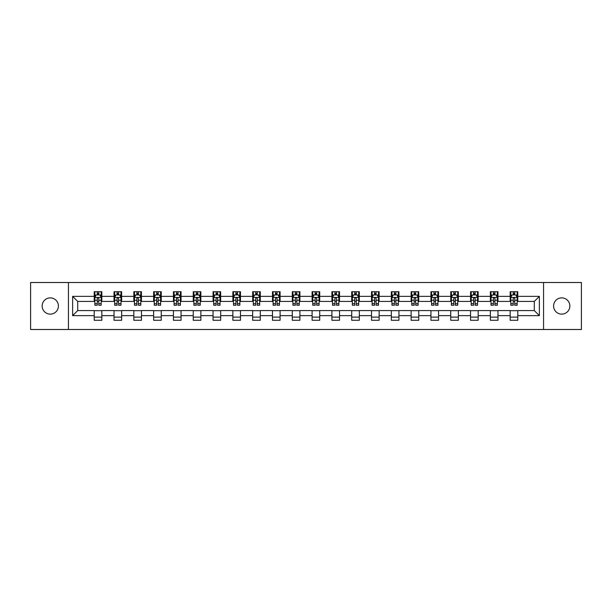 <?xml version="1.0" encoding="UTF-8"?>
<svg xmlns="http://www.w3.org/2000/svg" width="612" height="612" viewBox="0 0 612 612"><rect width="100%" height="100%" fill="white"/><g stroke="black" fill="none" stroke-linecap="round" stroke-linejoin="round"><path stroke-width="0.92" d="M561.717 297.876A8.124 8.124 0 0 0 553.592 306A8.124 8.124 0 0 0 561.717 314.124A8.124 8.124 0 0 0 569.848 306A8.124 8.124 0 0 0 561.717 297.876M50.283 297.876A8.124 8.124 0 0 0 42.151 306A8.124 8.124 0 0 0 50.283 314.124A8.124 8.124 0 0 0 58.408 306A8.124 8.124 0 0 0 50.283 297.876M543.563 329.493L581.4 329.493L581.4 282.507L543.563 282.507L543.563 329.493L68.437 329.493L68.437 282.507L30.6 282.507L30.6 329.493L68.437 329.493M543.563 282.507L68.437 282.507M517.79 296.353L517.79 291.717L510.171 291.717L510.171 296.353L497.977 296.353L497.977 291.717L490.365 291.717L490.365 296.353L478.171 296.353L478.171 291.717L470.552 291.717L470.552 296.353L458.365 296.353L458.365 291.717L450.746 291.717L450.746 296.353L438.559 296.353L438.559 291.717L430.94 291.717L430.94 296.353L418.753 296.353L418.753 291.717L411.134 291.717L411.134 296.353L398.94 296.353L398.94 291.717L391.328 291.717L391.328 296.353L379.134 296.353L379.134 291.717L371.515 291.717L371.515 296.353L359.328 296.353L359.328 291.717L351.709 291.717L351.709 296.353L339.522 296.353L339.522 291.717L331.903 291.717L331.903 296.353L319.716 296.353L319.716 291.717L312.097 291.717L312.097 296.353L299.903 296.353L299.903 291.717L292.284 291.717L292.284 296.353L280.097 296.353L280.097 291.717L272.478 291.717L272.478 296.353L260.291 296.353L260.291 291.717L252.672 291.717L252.672 296.353L240.485 296.353L240.485 291.717L232.866 291.717L232.866 296.353L220.672 296.353L220.672 291.717L213.06 291.717L213.06 296.353L200.866 296.353L200.866 291.717L193.247 291.717L193.247 296.353L181.06 296.353L181.06 291.717L173.441 291.717L173.441 296.353L161.254 296.353L161.254 291.717L153.635 291.717L153.635 296.353L141.448 296.353L141.448 291.717L133.829 291.717L133.829 296.353L121.635 296.353L121.635 291.717L114.023 291.717L114.023 296.353L101.829 296.353L101.829 291.717L94.21 291.717L94.21 296.353L72.629 296.353L72.629 315.647L77.709 310.575L94.21 310.575L94.21 320.283L101.829 320.283L101.829 310.575L114.023 310.575L114.023 320.283L121.635 320.283L121.635 310.575L133.829 310.575L133.829 320.283L141.448 320.283L141.448 310.575L153.635 310.575L153.635 320.283L161.254 320.283L161.254 310.575L173.441 310.575L173.441 320.283L181.06 320.283L181.06 310.575L193.247 310.575L193.247 320.283L200.866 320.283L200.866 310.575L213.06 310.575L213.06 320.283L220.672 320.283L220.672 310.575L232.866 310.575L232.866 320.283L240.485 320.283L240.485 310.575L252.672 310.575L252.672 320.283L260.291 320.283L260.291 310.575L272.478 310.575L272.478 320.283L280.097 320.283L280.097 310.575L292.284 310.575L292.284 320.283L299.903 320.283L299.903 310.575L312.097 310.575L312.097 320.283L319.716 320.283L319.716 310.575L331.903 310.575L331.903 320.283L339.522 320.283L339.522 310.575L351.709 310.575L351.709 320.283L359.328 320.283L359.328 310.575L371.515 310.575L371.515 320.283L379.134 320.283L379.134 310.575L391.328 310.575L391.328 320.283L398.94 320.283L398.94 310.575L411.134 310.575L411.134 320.283L418.753 320.283L418.753 310.575L430.94 310.575L430.94 320.283L438.559 320.283L438.559 310.575L450.746 310.575L450.746 320.283L458.365 320.283L458.365 310.575L470.552 310.575L470.552 320.283L478.171 320.283L478.171 310.575L490.365 310.575L490.365 320.283L497.977 320.283L497.977 310.575L510.171 310.575L510.171 320.283L517.79 320.283L517.79 310.575L534.291 310.575L534.291 301.425L517.79 301.425L517.79 296.353L539.371 296.353L539.371 315.647L517.79 315.647M510.171 315.647L497.977 315.647M490.365 315.647L478.171 315.647M470.552 315.647L458.365 315.647M450.746 315.647L438.559 315.647M430.94 315.647L418.753 315.647M411.134 315.647L398.94 315.647M391.328 315.647L379.134 315.647M371.515 315.647L359.328 315.647M351.709 315.647L339.522 315.647M331.903 315.647L319.716 315.647M312.097 315.647L299.903 315.647M292.284 315.647L280.097 315.647M272.478 315.647L260.291 315.647M252.672 315.647L240.485 315.647M232.866 315.647L220.672 315.647M213.06 315.647L200.866 315.647M193.247 315.647L181.06 315.647M173.441 315.647L161.254 315.647M153.635 315.647L141.448 315.647M133.829 315.647L121.635 315.647M114.023 315.647L101.829 315.647M94.21 315.647L72.629 315.647M510.171 296.353L510.171 301.425L497.977 301.425L497.977 296.353M490.365 296.353L490.365 301.425L478.171 301.425L478.171 296.353M470.552 296.353L470.552 301.425L458.365 301.425L458.365 296.353M450.746 296.353L450.746 301.425L438.559 301.425L438.559 296.353M430.94 296.353L430.94 301.425L418.753 301.425L418.753 296.353M411.134 296.353L411.134 301.425L398.94 301.425L398.94 296.353M391.328 296.353L391.328 301.425L379.134 301.425L379.134 296.353M371.515 296.353L371.515 301.425L359.328 301.425L359.328 296.353M351.709 296.353L351.709 301.425L339.522 301.425L339.522 296.353M331.903 296.353L331.903 301.425L319.716 301.425L319.716 296.353M312.097 296.353L312.097 301.425L299.903 301.425L299.903 296.353M292.284 296.353L292.284 301.425L280.097 301.425L280.097 296.353M272.478 296.353L272.478 301.425L260.291 301.425L260.291 296.353M252.672 296.353L252.672 301.425L240.485 301.425L240.485 296.353M232.866 296.353L232.866 301.425L220.672 301.425L220.672 296.353M213.06 296.353L213.06 301.425L200.866 301.425L200.866 296.353M193.247 296.353L193.247 301.425L181.06 301.425L181.06 296.353M173.441 296.353L173.441 301.425L161.254 301.425L161.254 296.353M153.635 296.353L153.635 301.425L141.448 301.425L141.448 296.353M133.829 296.353L133.829 301.425L121.635 301.425L121.635 296.353M114.023 296.353L114.023 301.425L101.829 301.425L101.829 296.353M94.21 296.353L94.21 301.425L77.709 301.425L72.629 296.353M77.709 301.425L77.709 310.575M539.371 315.647L534.291 310.575M534.291 301.425L539.371 296.353M94.21 294.892L94.845 294.892M97.262 294.892L98.784 294.892M101.194 294.892L101.829 294.892M94.21 301.303L94.845 301.303M97.262 301.303L98.784 301.303M101.194 301.303L101.829 301.303M94.21 310.697L101.829 310.697M94.21 317.108L101.829 317.108M114.023 310.697L121.635 310.697M114.023 317.108L121.635 317.108M114.023 294.892L114.658 294.892M117.068 294.892L118.59 294.892M121 294.892L121.635 294.892M114.023 301.303L114.658 301.303M117.068 301.303L118.59 301.303M121 301.303L121.635 301.303M133.829 310.697L141.448 310.697M133.829 317.108L141.448 317.108M133.829 294.892L134.464 294.892M136.874 294.892L138.396 294.892M140.814 294.892L141.448 294.892M133.829 301.303L134.464 301.303M136.874 301.303L138.396 301.303M140.814 301.303L141.448 301.303M153.635 310.697L161.254 310.697M153.635 317.108L161.254 317.108M153.635 294.892L154.27 294.892M156.68 294.892L158.202 294.892M160.619 294.892L161.254 294.892M153.635 301.303L154.27 301.303M156.68 301.303L158.202 301.303M160.619 301.303L161.254 301.303M173.441 310.697L181.06 310.697M173.441 317.108L181.06 317.108M173.441 294.892L174.076 294.892M176.493 294.892L178.016 294.892M180.425 294.892L181.06 294.892M173.441 301.303L174.076 301.303M176.493 301.303L178.016 301.303M180.425 301.303L181.06 301.303M193.247 310.697L200.866 310.697M193.247 317.108L200.866 317.108M193.247 294.892L193.882 294.892M196.299 294.892L197.821 294.892M200.231 294.892L200.866 294.892M193.247 301.303L193.882 301.303M196.299 301.303L197.821 301.303M200.231 301.303L200.866 301.303M213.06 310.697L220.672 310.697M213.06 317.108L220.672 317.108M213.06 294.892L213.695 294.892M216.105 294.892L217.627 294.892M220.037 294.892L220.672 294.892M213.06 301.303L213.695 301.303M216.105 301.303L217.627 301.303M220.037 301.303L220.672 301.303M232.866 310.697L240.485 310.697M232.866 317.108L240.485 317.108M232.866 294.892L233.501 294.892M235.911 294.892L237.433 294.892M239.85 294.892L240.485 294.892M232.866 301.303L233.501 301.303M235.911 301.303L237.433 301.303M239.85 301.303L240.485 301.303M252.672 310.697L260.291 310.697M252.672 317.108L260.291 317.108M252.672 294.892L253.307 294.892M255.717 294.892L257.247 294.892M259.656 294.892L260.291 294.892M252.672 301.303L253.307 301.303M255.717 301.303L257.247 301.303M259.656 301.303L260.291 301.303M272.478 310.697L280.097 310.697M272.478 317.108L280.097 317.108M272.478 294.892L273.113 294.892M275.53 294.892L277.052 294.892M279.462 294.892L280.097 294.892M272.478 301.303L273.113 301.303M275.53 301.303L277.052 301.303M279.462 301.303L280.097 301.303M292.284 310.697L299.903 310.697M292.284 317.108L299.903 317.108M292.284 294.892L292.918 294.892M295.336 294.892L296.858 294.892M299.268 294.892L299.903 294.892M292.284 301.303L292.918 301.303M295.336 301.303L296.858 301.303M299.268 301.303L299.903 301.303M312.097 310.697L319.716 310.697M312.097 317.108L319.716 317.108M312.097 294.892L312.732 294.892M315.142 294.892L316.664 294.892M319.082 294.892L319.716 294.892M312.097 301.303L312.732 301.303M315.142 301.303L316.664 301.303M319.082 301.303L319.716 301.303M331.903 310.697L339.522 310.697M331.903 317.108L339.522 317.108M331.903 294.892L332.538 294.892M334.948 294.892L336.47 294.892M338.887 294.892L339.522 294.892M331.903 301.303L332.538 301.303M334.948 301.303L336.47 301.303M338.887 301.303L339.522 301.303M351.709 310.697L359.328 310.697M351.709 317.108L359.328 317.108M351.709 294.892L352.344 294.892M354.753 294.892L356.283 294.892M358.693 294.892L359.328 294.892M351.709 301.303L352.344 301.303M354.753 301.303L356.283 301.303M358.693 301.303L359.328 301.303M371.515 310.697L379.134 310.697M371.515 317.108L379.134 317.108M371.515 294.892L372.15 294.892M374.567 294.892L376.089 294.892M378.499 294.892L379.134 294.892M371.515 301.303L372.15 301.303M374.567 301.303L376.089 301.303M378.499 301.303L379.134 301.303M391.328 310.697L398.94 310.697M391.328 317.108L398.94 317.108M391.328 294.892L391.963 294.892M394.373 294.892L395.895 294.892M398.305 294.892L398.94 294.892M391.328 301.303L391.963 301.303M394.373 301.303L395.895 301.303M398.305 301.303L398.94 301.303M411.134 310.697L418.753 310.697M411.134 317.108L418.753 317.108M411.134 294.892L411.769 294.892M414.179 294.892L415.701 294.892M418.118 294.892L418.753 294.892M411.134 301.303L411.769 301.303M414.179 301.303L415.701 301.303M418.118 301.303L418.753 301.303M430.94 310.697L438.559 310.697M430.94 317.108L438.559 317.108M430.94 294.892L431.575 294.892M433.984 294.892L435.507 294.892M437.924 294.892L438.559 294.892M430.94 301.303L431.575 301.303M433.984 301.303L435.507 301.303M437.924 301.303L438.559 301.303M450.746 310.697L458.365 310.697M450.746 317.108L458.365 317.108M450.746 294.892L451.381 294.892M453.798 294.892L455.32 294.892M457.73 294.892L458.365 294.892M450.746 301.303L451.381 301.303M453.798 301.303L455.32 301.303M457.73 301.303L458.365 301.303M470.552 310.697L478.171 310.697M470.552 317.108L478.171 317.108M470.552 294.892L471.186 294.892M473.604 294.892L475.126 294.892M477.536 294.892L478.171 294.892M470.552 301.303L471.186 301.303M473.604 301.303L475.126 301.303M477.536 301.303L478.171 301.303M490.365 310.697L497.977 310.697M490.365 317.108L497.977 317.108M490.365 294.892L491 294.892M493.41 294.892L494.932 294.892M497.342 294.892L497.977 294.892M490.365 301.303L491 301.303M493.41 301.303L494.932 301.303M497.342 301.303L497.977 301.303M510.171 310.697L517.79 310.697M510.171 317.108L517.79 317.108M510.171 294.892L510.806 294.892M513.216 294.892L514.738 294.892M517.155 294.892L517.79 294.892M510.171 301.303L510.806 301.303M513.216 301.303L514.738 301.303M517.155 301.303L517.79 301.303M98.784 293.37L97.262 293.37M101.194 303.644L98.784 303.644L98.784 305.235L101.194 305.235L101.194 297.493L99.924 294.953L96.115 294.953L94.845 297.493L94.845 305.235L97.262 305.235L97.262 303.644L94.845 303.644M94.845 297.493L94.845 291.717M101.194 297.493L101.194 291.717M97.262 294.953L97.262 291.717M98.784 291.717L98.784 294.953M98.784 303.644L98.784 298.442C98.28 297.47 97.767 297.47 97.262 298.442L97.262 303.644M118.59 293.37L117.068 293.37M121 303.644L118.59 303.644L118.59 305.235L121 305.235L121 297.493L119.73 294.953L115.928 294.953L114.658 297.493L114.658 305.235L117.068 305.235L117.068 303.644L114.658 303.644M114.658 297.493L114.658 291.717M121 297.493L121 291.717M117.068 294.953L117.068 291.717M118.59 291.717L118.59 294.953M118.59 303.644L118.59 298.442C118.085 297.47 117.573 297.47 117.068 298.442L117.068 303.644M138.396 293.37L136.874 293.37M140.814 303.644L138.396 303.644L138.396 305.235L140.814 305.235L140.814 297.493L139.544 294.953L135.734 294.953L134.464 297.493L134.464 305.235L136.874 305.235L136.874 303.644L134.464 303.644M134.464 297.493L134.464 291.717M140.814 297.493L140.814 291.717M136.874 294.953L136.874 291.717M138.396 291.717L138.396 294.953M138.396 303.644L138.396 298.442C137.891 297.47 137.386 297.47 136.874 298.442L136.874 303.644M158.202 293.37L156.68 293.37M160.619 303.644L158.202 303.644L158.202 305.235L160.619 305.235L160.619 297.493L159.35 294.953L155.54 294.953L154.27 297.493L154.27 305.235L156.68 305.235L156.68 303.644L154.27 303.644M154.27 297.493L154.27 291.717M160.619 297.493L160.619 291.717M156.68 294.953L156.68 291.717M158.202 291.717L158.202 294.953M158.202 303.644L158.202 298.442C157.697 297.47 157.192 297.47 156.68 298.442L156.68 303.644M178.016 293.37L176.493 293.37M180.425 303.644L178.016 303.644L178.016 305.235L180.425 305.235L180.425 297.493L179.155 294.953L175.346 294.953L174.076 297.493L174.076 305.235L176.493 305.235L176.493 303.644L174.076 303.644M174.076 297.493L174.076 291.717M180.425 297.493L180.425 291.717M176.493 294.953L176.493 291.717M178.016 291.717L178.016 294.953M178.016 303.644L178.016 298.442C177.503 297.47 176.998 297.47 176.493 298.442L176.493 303.644M197.821 293.37L196.299 293.37M200.231 303.644L197.821 303.644L197.821 305.235L200.231 305.235L200.231 297.493L198.961 294.953L195.151 294.953L193.882 297.493L193.882 305.235L196.299 305.235L196.299 303.644L193.882 303.644M193.882 297.493L193.882 291.717M200.231 297.493L200.231 291.717M196.299 294.953L196.299 291.717M197.821 291.717L197.821 294.953M197.821 303.644L197.821 298.442C197.316 297.47 196.804 297.47 196.299 298.442L196.299 303.644M217.627 293.37L216.105 293.37M220.037 303.644L217.627 303.644L217.627 305.235L220.037 305.235L220.037 297.493L218.775 294.953L214.965 294.953L213.695 297.493L213.695 305.235L216.105 305.235L216.105 303.644L213.695 303.644M213.695 297.493L213.695 291.717M220.037 297.493L220.037 291.717M216.105 294.953L216.105 291.717M217.627 291.717L217.627 294.953M217.627 303.644L217.627 298.442C217.122 297.47 216.61 297.47 216.105 298.442L216.105 303.644M237.433 293.37L235.911 293.37M239.85 303.644L237.433 303.644L237.433 305.235L239.85 305.235L239.85 297.493L238.581 294.953L234.771 294.953L233.501 297.493L233.501 305.235L235.911 305.235L235.911 303.644L233.501 303.644M233.501 297.493L233.501 291.717M239.85 297.493L239.85 291.717M235.911 294.953L235.911 291.717M237.433 291.717L237.433 294.953M237.433 303.644L237.433 298.442C236.928 297.47 236.423 297.47 235.911 298.442L235.911 303.644M257.247 293.37L255.717 293.37M259.656 303.644L257.247 303.644L257.247 305.235L259.656 305.235L259.656 297.493L258.386 294.953L254.577 294.953L253.307 297.493L253.307 305.235L255.717 305.235L255.717 303.644L253.307 303.644M253.307 297.493L253.307 291.717M259.656 297.493L259.656 291.717M255.717 294.953L255.717 291.717M257.247 291.717L257.247 294.953M257.247 303.644L257.247 298.442C256.734 297.47 256.229 297.47 255.717 298.442L255.717 303.644M277.052 293.37L275.53 293.37M279.462 303.644L277.052 303.644L277.052 305.235L279.462 305.235L279.462 297.493L278.192 294.953L274.383 294.953L273.113 297.493L273.113 305.235L275.53 305.235L275.53 303.644L273.113 303.644M273.113 297.493L273.113 291.717M279.462 297.493L279.462 291.717M275.53 294.953L275.53 291.717M277.052 291.717L277.052 294.953M277.052 303.644L277.052 298.442C276.54 297.47 276.035 297.47 275.53 298.442L275.53 303.644M296.858 293.37L295.336 293.37M299.268 303.644L296.858 303.644L296.858 305.235L299.268 305.235L299.268 297.493L297.998 294.953L294.188 294.953L292.918 297.493L292.918 305.235L295.336 305.235L295.336 303.644L292.918 303.644M292.918 297.493L292.918 291.717M299.268 297.493L299.268 291.717M295.336 294.953L295.336 291.717M296.858 291.717L296.858 294.953M296.858 303.644L296.858 298.442C296.353 297.47 295.841 297.47 295.336 298.442L295.336 303.644M316.664 293.37L315.142 293.37M319.082 303.644L316.664 303.644L316.664 305.235L319.082 305.235L319.082 297.493L317.812 294.953L314.002 294.953L312.732 297.493L312.732 305.235L315.142 305.235L315.142 303.644L312.732 303.644M312.732 297.493L312.732 291.717M319.082 297.493L319.082 291.717M315.142 294.953L315.142 291.717M316.664 291.717L316.664 294.953M316.664 303.644L316.664 298.442C316.159 297.47 315.654 297.47 315.142 298.442L315.142 303.644M336.47 293.37L334.948 293.37M338.887 303.644L336.47 303.644L336.47 305.235L338.887 305.235L338.887 297.493L337.617 294.953L333.808 294.953L332.538 297.493L332.538 305.235L334.948 305.235L334.948 303.644L332.538 303.644M332.538 297.493L332.538 291.717M338.887 297.493L338.887 291.717M334.948 294.953L334.948 291.717M336.47 291.717L336.47 294.953M336.47 303.644L336.47 298.442C335.965 297.47 335.46 297.47 334.948 298.442L334.948 303.644M356.283 293.37L354.753 293.37M358.693 303.644L356.283 303.644L356.283 305.235L358.693 305.235L358.693 297.493L357.423 294.953L353.614 294.953L352.344 297.493L352.344 305.235L354.753 305.235L354.753 303.644L352.344 303.644M352.344 297.493L352.344 291.717M358.693 297.493L358.693 291.717M354.753 294.953L354.753 291.717M356.283 291.717L356.283 294.953M356.283 303.644L356.283 298.442C355.771 297.47 355.266 297.47 354.753 298.442L354.753 303.644M376.089 293.37L374.567 293.37M378.499 303.644L376.089 303.644L376.089 305.235L378.499 305.235L378.499 297.493L377.229 294.953L373.419 294.953L372.15 297.493L372.15 305.235L374.567 305.235L374.567 303.644L372.15 303.644M372.15 297.493L372.15 291.717M378.499 297.493L378.499 291.717M374.567 294.953L374.567 291.717M376.089 291.717L376.089 294.953M376.089 303.644L376.089 298.442C375.584 297.47 375.072 297.47 374.567 298.442L374.567 303.644M395.895 293.37L394.373 293.37M398.305 303.644L395.895 303.644L395.895 305.235L398.305 305.235L398.305 297.493L397.035 294.953L393.225 294.953L391.963 297.493L391.963 305.235L394.373 305.235L394.373 303.644L391.963 303.644M391.963 297.493L391.963 291.717M398.305 297.493L398.305 291.717M394.373 294.953L394.373 291.717M395.895 291.717L395.895 294.953M395.895 303.644L395.895 298.442C395.39 297.47 394.878 297.47 394.373 298.442L394.373 303.644M415.701 293.37L414.179 293.37M418.118 303.644L415.701 303.644L415.701 305.235L418.118 305.235L418.118 297.493L416.849 294.953L413.039 294.953L411.769 297.493L411.769 305.235L414.179 305.235L414.179 303.644L411.769 303.644M411.769 297.493L411.769 291.717M418.118 297.493L418.118 291.717M414.179 294.953L414.179 291.717M415.701 291.717L415.701 294.953M415.701 303.644L415.701 298.442C415.196 297.47 414.691 297.47 414.179 298.442L414.179 303.644M435.507 293.37L433.984 293.37M437.924 303.644L435.507 303.644L435.507 305.235L437.924 305.235L437.924 297.493L436.654 294.953L432.845 294.953L431.575 297.493L431.575 305.235L433.984 305.235L433.984 303.644L431.575 303.644M431.575 297.493L431.575 291.717M437.924 297.493L437.924 291.717M433.984 294.953L433.984 291.717M435.507 291.717L435.507 294.953M435.507 303.644L435.507 298.442C435.002 297.47 434.497 297.47 433.984 298.442L433.984 303.644M455.32 293.37L453.798 293.37M457.73 303.644L455.32 303.644L455.32 305.235L457.73 305.235L457.73 297.493L456.46 294.953L452.651 294.953L451.381 297.493L451.381 305.235L453.798 305.235L453.798 303.644L451.381 303.644M451.381 297.493L451.381 291.717M457.73 297.493L457.73 291.717M453.798 294.953L453.798 291.717M455.32 291.717L455.32 294.953M455.32 303.644L455.32 298.442C454.808 297.47 454.303 297.47 453.798 298.442L453.798 303.644M475.126 293.37L473.604 293.37M477.536 303.644L475.126 303.644L475.126 305.235L477.536 305.235L477.536 297.493L476.266 294.953L472.456 294.953L471.186 297.493L471.186 305.235L473.604 305.235L473.604 303.644L471.186 303.644M471.186 297.493L471.186 291.717M477.536 297.493L477.536 291.717M473.604 294.953L473.604 291.717M475.126 291.717L475.126 294.953M475.126 303.644L475.126 298.442C474.621 297.47 474.109 297.47 473.604 298.442L473.604 303.644M494.932 293.37L493.41 293.37M497.342 303.644L494.932 303.644L494.932 305.235L497.342 305.235L497.342 297.493L496.072 294.953L492.27 294.953L491 297.493L491 305.235L493.41 305.235L493.41 303.644L491 303.644M491 297.493L491 291.717M497.342 297.493L497.342 291.717M493.41 294.953L493.41 291.717M494.932 291.717L494.932 294.953M494.932 303.644L494.932 298.442C494.427 297.47 493.915 297.47 493.41 298.442L493.41 303.644M514.738 293.37L513.216 293.37M517.155 303.644L514.738 303.644L514.738 305.235L517.155 305.235L517.155 297.493L515.885 294.953L512.076 294.953L510.806 297.493L510.806 305.235L513.216 305.235L513.216 303.644L510.806 303.644M510.806 297.493L510.806 291.717M517.155 297.493L517.155 291.717M513.216 294.953L513.216 291.717M514.738 291.717L514.738 294.953M514.738 303.644L514.738 298.442C514.233 297.47 513.728 297.47 513.216 298.442L513.216 303.644M101.164 297.432L94.875 297.432M94.845 295.106L96.038 295.106M100.001 295.106L101.194 295.106M97.262 300.24L94.845 300.24M101.194 300.24L98.784 300.24M98.784 294.173L97.262 294.173M120.969 297.432L114.689 297.432M114.658 295.106L115.852 295.106M119.807 295.106L121 295.106M117.068 300.24L114.658 300.24M121 300.24L118.59 300.24M118.59 294.173L117.068 294.173M140.775 297.432L134.495 297.432M134.464 295.106L135.657 295.106M139.62 295.106L140.814 295.106M136.874 300.24L134.464 300.24M140.814 300.24L138.396 300.24M138.396 294.173L136.874 294.173M160.589 297.432L154.3 297.432M154.27 295.106L155.463 295.106M159.426 295.106L160.619 295.106M156.68 300.24L154.27 300.24M160.619 300.24L158.202 300.24M158.202 294.173L156.68 294.173M180.395 297.432L174.106 297.432M174.076 295.106L175.269 295.106M179.232 295.106L180.425 295.106M176.493 300.24L174.076 300.24M180.425 300.24L178.016 300.24M178.016 294.173L176.493 294.173M200.201 297.432L193.92 297.432M193.882 295.106L195.075 295.106M199.038 295.106L200.231 295.106M196.299 300.24L193.882 300.24M200.231 300.24L197.821 300.24M197.821 294.173L196.299 294.173M220.006 297.432L213.726 297.432M213.695 295.106L214.888 295.106M218.844 295.106L220.037 295.106M216.105 300.24L213.695 300.24M220.037 300.24L217.627 300.24M217.627 294.173L216.105 294.173M239.82 297.432L233.532 297.432M233.501 295.106L234.694 295.106M238.657 295.106L239.85 295.106M235.911 300.24L233.501 300.24M239.85 300.24L237.433 300.24M237.433 294.173L235.911 294.173M259.626 297.432L253.337 297.432M253.307 295.106L254.5 295.106M258.463 295.106L259.656 295.106M255.717 300.24L253.307 300.24M259.656 300.24L257.247 300.24M257.247 294.173L255.717 294.173M279.432 297.432L273.143 297.432M273.113 295.106L274.306 295.106M278.269 295.106L279.462 295.106M275.53 300.24L273.113 300.24M279.462 300.24L277.052 300.24M277.052 294.173L275.53 294.173M299.237 297.432L292.957 297.432M292.918 295.106L294.112 295.106M298.075 295.106L299.268 295.106M295.336 300.24L292.918 300.24M299.268 300.24L296.858 300.24M296.858 294.173L295.336 294.173M319.043 297.432L312.763 297.432M312.732 295.106L313.925 295.106M317.888 295.106L319.082 295.106M315.142 300.24L312.732 300.24M319.082 300.24L316.664 300.24M316.664 294.173L315.142 294.173M338.857 297.432L332.568 297.432M332.538 295.106L333.731 295.106M337.694 295.106L338.887 295.106M334.948 300.24L332.538 300.24M338.887 300.24L336.47 300.24M336.47 294.173L334.948 294.173M358.663 297.432L352.374 297.432M352.344 295.106L353.537 295.106M357.5 295.106L358.693 295.106M354.753 300.24L352.344 300.24M358.693 300.24L356.283 300.24M356.283 294.173L354.753 294.173M378.468 297.432L372.18 297.432M372.15 295.106L373.343 295.106M377.306 295.106L378.499 295.106M374.567 300.24L372.15 300.24M378.499 300.24L376.089 300.24M376.089 294.173L374.567 294.173M398.274 297.432L391.994 297.432M391.963 295.106L393.156 295.106M397.112 295.106L398.305 295.106M394.373 300.24L391.963 300.24M398.305 300.24L395.895 300.24M395.895 294.173L394.373 294.173M418.08 297.432L411.799 297.432M411.769 295.106L412.962 295.106M416.925 295.106L418.118 295.106M414.179 300.24L411.769 300.24M418.118 300.24L415.701 300.24M415.701 294.173L414.179 294.173M437.894 297.432L431.605 297.432M431.575 295.106L432.768 295.106M436.731 295.106L437.924 295.106M433.984 300.24L431.575 300.24M437.924 300.24L435.507 300.24M435.507 294.173L433.984 294.173M457.7 297.432L451.411 297.432M451.381 295.106L452.574 295.106M456.537 295.106L457.73 295.106M453.798 300.24L451.381 300.24M457.73 300.24L455.32 300.24M455.32 294.173L453.798 294.173M477.505 297.432L471.225 297.432M471.186 295.106L472.38 295.106M476.343 295.106L477.536 295.106M473.604 300.24L471.186 300.24M477.536 300.24L475.126 300.24M475.126 294.173L473.604 294.173M497.311 297.432L491.031 297.432M491 295.106L492.193 295.106M496.148 295.106L497.342 295.106M493.41 300.24L491 300.24M497.342 300.24L494.932 300.24M494.932 294.173L493.41 294.173M517.125 297.432L510.836 297.432M510.806 295.106L511.999 295.106M515.962 295.106L517.155 295.106M513.216 300.24L510.806 300.24M517.155 300.24L514.738 300.24M514.738 294.173L513.216 294.173"/></g></svg>
